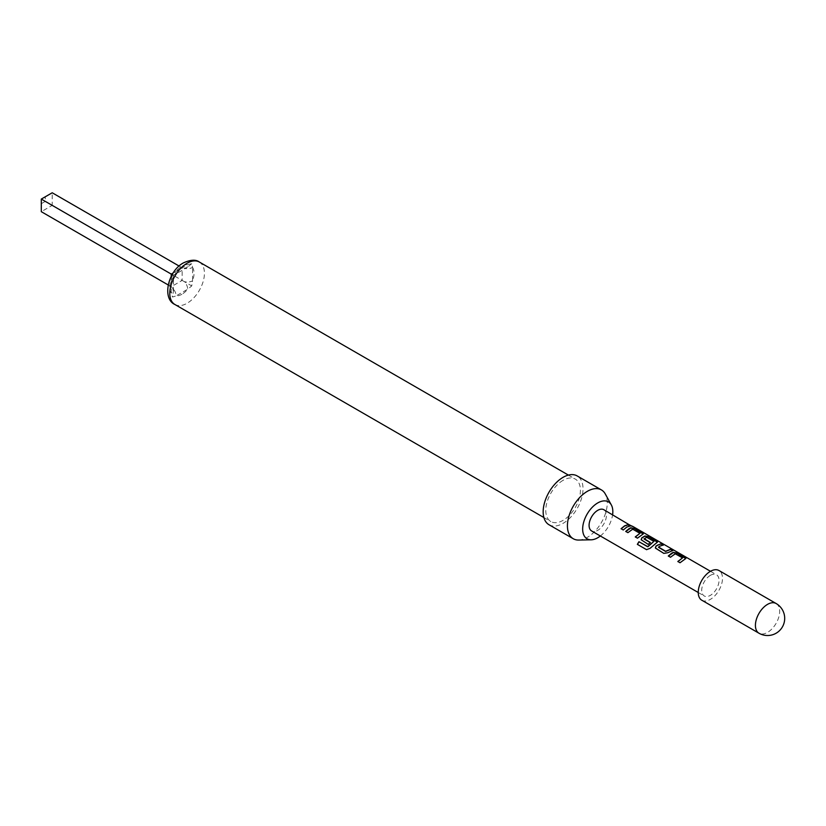 <?xml version="1.0" encoding="UTF-8"?>
<svg xmlns="http://www.w3.org/2000/svg" width="826" height="826" viewBox="0 0 826 826"><rect width="100%" height="100%" fill="white"/><g stroke="black" fill="none" stroke-linecap="round" stroke-linejoin="round"><path stroke-width="0.62" stroke-dasharray="4.13 3.1" d="M632.768 526.441L629.763 525.016M682.524 558.211L675.462 553.998L670.557 557.385L668.43 556.063M685.787 558.603L680.015 562.754M662.906 545.036L658.539 547.008M672.436 550.539L667.78 552.739M653.903 541.691L646.841 537.478L644.135 539.048M657.403 542.217L650.041 548.35M650.186 542.548L648.286 544.53L641.183 539.812M639.954 533.637L632.892 529.414L627.987 532.811L625.86 531.479M643.217 534.019L637.445 538.17M629.866 525.966L626.769 527.287L623.32 530.116L621.204 528.795M701.79 600.213A17.15 9.902 120 0 0 710.37 599.366A17.15 9.902 120 0 0 721.573 584.25A17.15 9.902 120 0 0 718.95 570.508M191.735 263.721L187.265 267.366L184.332 268.285A7.351 4.244 0 0 0 192.561 267.418L191.735 263.721L187.698 264.609L176.114 271.289L172.5 274.821L171.25 279.715L171.25 293.096L172.5 297.03L176.114 295.904A7.351 4.244 -120 0 0 172.748 288.346L173.419 291.33L172.5 297.03M563.095 480.319A24.501 14.145 120 0 0 547.08 501.919A24.501 14.145 120 0 0 550.839 521.547A24.501 14.145 120 0 0 563.095 520.339A24.501 14.145 120 0 0 579.098 498.749A24.501 14.145 120 0 0 575.34 479.111A24.501 14.145 120 0 0 563.095 480.319M549.001 524.737A28.177 16.272 120 0 0 563.095 523.343A28.177 16.272 120 0 0 581.504 498.512A28.177 16.272 120 0 0 577.178 475.931M578.696 540.059A28.177 16.272 120 0 0 587.348 537.344A28.177 16.272 120 0 0 605.293 493.979M603.868 509.725A12.256 7.073 -60 0 1 605.747 519.544A12.256 7.073 -60 0 1 597.745 530.344A12.256 7.073 -60 0 1 591.622 530.953M710.37 575.361A12.256 7.073 120 0 0 702.368 586.15A12.256 7.073 120 0 0 704.248 595.969A12.256 7.073 120 0 0 710.37 595.36A12.256 7.073 120 0 0 718.372 584.571A12.256 7.073 120 0 0 716.493 574.751A12.256 7.073 120 0 0 710.37 575.361M600.347 535.981A21.321 12.307 120 0 0 612.603 514.763M179.097 266.034L182.164 267.8L182.164 280.406L171.25 286.705L172.748 288.346A7.351 4.244 180 0 1 173.398 290.091L173.398 290.091A7.351 4.244 180 0 1 171.25 293.096A17.15 9.902 -60 0 1 171.25 279.715A7.351 4.244 180 0 0 173.398 276.72L173.398 276.72A7.351 4.244 180 0 0 172.748 274.965L172.159 274.624M41.3 203.681L41.3 199.076L45.285 196.774L45.285 201.379L41.3 203.681L41.3 211.683L52.214 205.375L184.332 281.656A7.351 4.244 60 0 1 187.698 289.214L191.735 285.93L192.561 280.788A7.351 4.244 180 0 1 184.332 281.656L191.735 285.93M45.285 201.379L52.214 205.375L52.214 192.778L45.285 196.774M168.184 284.939L171.25 286.705L171.25 276.307M172.748 274.965A7.351 4.244 60 0 0 174.596 274.655L174.596 274.655A7.351 4.244 60 0 0 176.114 271.289A17.15 9.902 -60 0 1 181.906 266.251A17.15 9.902 -60 0 1 187.698 264.609A7.351 4.244 60 0 1 186.18 267.975A7.351 4.244 60 0 1 184.332 268.285L182.164 267.8L173.161 273.003M173.419 291.33L173.429 275.357L187.254 267.366M630.197 525.315L632.272 526.172M637.517 538.315L635.39 536.983M650.145 548.454L646.572 549.662M667.811 552.914L663.856 553.523L656.143 548.97M656.216 549.114L655.369 548.01M680.087 562.888L677.96 561.566M776.12 603.517A17.15 9.902 -60 0 1 778.753 617.259A17.15 9.902 -60 0 1 767.55 632.375A17.15 9.902 -60 0 1 758.97 633.222M174.854 304.474A24.501 14.145 120 0 0 187.099 303.266A24.501 14.145 120 0 0 203.113 281.666A24.501 14.145 120 0 0 199.355 262.038M181.906 294.262A17.15 9.902 -60 0 1 176.114 295.904L187.698 289.214A17.15 9.902 -60 0 1 181.906 294.262M192.561 267.418A17.15 9.902 -60 0 1 192.561 280.788L192.561 267.418M543.88 517.53L550.839 521.547M698.238 592.5L704.248 595.969M710.494 571.282L716.493 574.751M568.391 475.095L575.34 479.111M631.27 525.821L632.83 526.73"/><path stroke-width="1.24" d="M632.148 526.379L630.197 525.315L632.768 526.441M632.953 526.513L710.494 571.282M668.368 556.125L673.273 552.594L677.268 553.327L685.787 558.603M677.909 561.628L682.555 557.86L675.203 553.761L670.485 557.251L668.296 555.981L671.817 553.09L673.304 552.387L677.33 553.11L685.848 558.49L680.015 562.754L677.836 561.484L682.555 557.86M655.369 548.01L656.092 546.151L657.62 545.098L661.037 543.962L663.216 545.222M658.539 547.008L665.591 551.272L670.64 549.238L672.818 550.498L667.78 552.739L663.784 553.379L655.338 547.937L656.061 545.976L661.11 543.735L663.288 544.995L659.809 546.162L658.559 547.38L665.622 551.458L670.567 549.466L672.756 550.725M641.183 539.812L641.905 537.953L644.899 536.208L648.885 536.941L657.403 542.217M646.634 549.693L637.465 544.406L639.056 541.815L647.966 546.719L653.934 541.34L646.582 537.241L644.135 539.048L650.341 542.63M644.104 538.676L650.31 542.455L648.214 544.386L641.152 539.75L641.864 537.778L644.93 536.002L648.957 536.724L657.465 542.104L650.041 548.35L646.51 549.641L637.342 544.344L638.952 541.711L647.594 546.698L653.934 541.34M625.798 531.552L630.703 528.02L634.688 528.754L643.217 534.019M635.328 537.055L639.974 533.286L632.633 529.177L627.915 532.667L625.726 531.407L629.247 528.516L630.734 527.804L634.76 528.526L643.268 533.906L637.445 538.17L635.266 536.91L639.974 533.286M621.142 528.857L624.59 526.028L627.997 524.882L630.176 526.141M710.37 571.355A17.15 9.902 120 0 0 699.168 586.47A17.15 9.902 120 0 0 701.79 600.213L758.97 633.222A17.15 9.902 -60 0 1 755.418 625.375A17.15 9.902 -60 0 1 767.55 604.364A17.15 9.902 -60 0 1 776.12 603.517L718.95 570.508A17.15 9.902 120 0 0 710.37 571.355M612.603 514.763A21.321 12.307 120 0 0 611.323 504.934L605.293 493.979A28.177 16.272 120 0 0 601.442 489.932L577.178 475.931A28.177 16.272 120 0 0 563.095 477.325A28.177 16.272 120 0 0 544.685 502.156A28.177 16.272 120 0 0 549.001 524.737L573.265 538.738A28.177 16.272 120 0 0 578.696 540.059L591.199 539.801A21.321 12.307 120 0 0 597.745 537.747A21.321 12.307 120 0 0 600.347 535.981M601.442 489.932A28.177 16.272 120 0 0 587.348 491.325A28.177 16.272 120 0 0 568.938 516.157A28.177 16.272 120 0 0 573.265 538.738M611.323 504.934A21.321 12.307 120 0 0 597.745 502.931A21.321 12.307 120 0 0 583.042 524.944A21.321 12.307 120 0 0 591.199 539.801M698.238 592.5L591.622 530.953A12.256 7.073 -60 0 1 589.743 521.134A12.256 7.073 -60 0 1 597.745 510.334A12.256 7.073 -60 0 1 603.868 509.725L630.197 525.315M626.769 527.091L623.258 529.982L621.069 528.723L624.59 525.832L628.07 524.665L630.248 525.925L626.769 527.091M171.25 276.307L171.25 274.098L41.3 199.076L52.214 192.778L179.097 266.034M41.3 199.076L41.3 211.683L168.184 284.939M173.161 273.003L171.25 274.098L172.748 274.965M629.763 525.016L631.27 525.821M187.099 263.246A24.501 14.145 120 0 0 171.096 284.846A24.501 14.145 120 0 0 174.854 304.474C161.896 298.754 167.833 271.176 183.424 262.885C190.63 259.653 195.938 259.374 199.355 262.038A24.501 14.145 120 0 0 187.099 263.246M174.854 304.474L543.88 517.53M199.355 262.038L568.391 475.095M758.97 633.222A17.15 17.15 0 0 0 782.398 626.944A17.15 17.15 0 0 0 776.12 603.517"/></g></svg>
